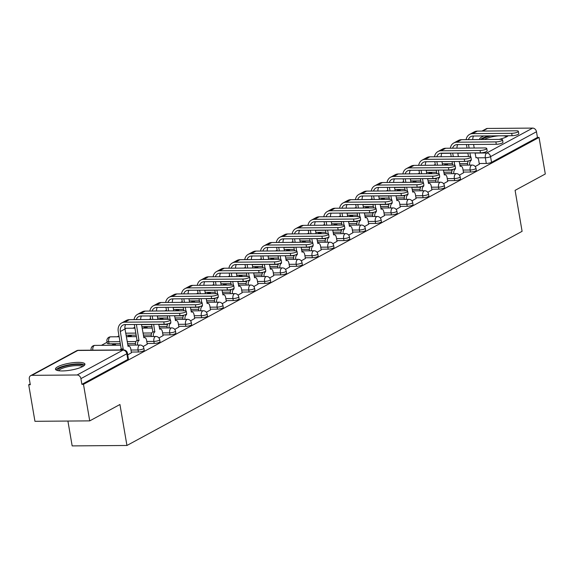<?xml version="1.0" encoding="UTF-8"?>
<svg xmlns="http://www.w3.org/2000/svg" width="574" height="574" viewBox="0 0 574 574"><rect width="100%" height="100%" fill="white"/><g stroke="black" fill="none" stroke-linecap="round" stroke-linejoin="round"><path stroke-width="0.86" d="M463.412 172.078L470.493 172.021A3.839 0.904 -9.7 0 0 475.717 170.894A3.839 0.904 -9.7 0 0 476.305 170.277L475.961 168.254A3.839 0.904 170.3 0 1 475.372 168.878A3.839 0.904 170.3 0 1 470.149 169.997L463.067 170.055M447.598 180.645L454.68 180.588A3.839 0.904 -9.7 0 0 459.903 179.468A3.839 0.904 -9.7 0 0 460.491 178.844L460.147 176.828A3.839 0.904 170.3 0 1 459.559 177.445A3.839 0.904 170.3 0 1 454.335 178.571L447.254 178.629M431.784 189.219L438.866 189.162A3.839 0.904 -9.7 0 0 444.089 188.035A3.839 0.904 -9.7 0 0 444.678 187.418L444.333 185.395A3.839 0.904 170.3 0 1 443.745 186.019A3.839 0.904 170.3 0 1 438.522 187.138L431.44 187.196M415.971 197.786L423.052 197.729A3.839 0.904 -9.7 0 0 428.276 196.609A3.839 0.904 -9.7 0 0 428.864 195.985L428.513 193.969A3.839 0.904 170.3 0 1 427.931 194.586A3.839 0.904 170.3 0 1 422.708 195.712L415.626 195.763M400.157 206.36L407.239 206.303A3.839 0.904 -9.7 0 0 412.462 205.176A3.839 0.904 -9.7 0 0 413.05 204.559L412.699 202.536A3.839 0.904 170.3 0 1 412.118 203.16A3.839 0.904 170.3 0 1 406.894 204.279L399.813 204.337M384.343 214.927L391.425 214.87A3.839 0.904 -9.7 0 0 396.648 213.75A3.839 0.904 -9.7 0 0 397.237 213.126L396.885 211.103A3.839 0.904 170.3 0 1 396.304 211.727A3.839 0.904 170.3 0 1 391.081 212.854L383.999 212.904M368.53 223.501L375.611 223.444A3.839 0.904 -9.7 0 0 380.835 222.317A3.839 0.904 -9.7 0 0 381.416 221.7L381.071 219.677A3.839 0.904 170.3 0 1 380.49 220.301A3.839 0.904 170.3 0 1 375.267 221.421L368.185 221.478M352.716 232.068L359.798 232.011A3.839 0.904 -9.7 0 0 365.021 230.892A3.839 0.904 -9.7 0 0 365.602 230.267L365.258 228.244A3.839 0.904 170.3 0 1 364.677 228.868A3.839 0.904 170.3 0 1 359.453 229.995L352.371 230.045M336.902 240.642L343.984 240.585A3.839 0.904 -9.7 0 0 349.207 239.458A3.839 0.904 -9.7 0 0 349.788 238.841L349.444 236.818A3.839 0.904 170.3 0 1 348.863 237.435A3.839 0.904 170.3 0 1 343.639 238.562L336.558 238.619M321.088 249.209L328.17 249.152A3.839 0.904 -9.7 0 0 333.394 248.033A3.839 0.904 -9.7 0 0 333.975 247.408L333.63 245.385A3.839 0.904 170.3 0 1 333.042 246.009A3.839 0.904 170.3 0 1 327.826 247.136L320.737 247.186M305.275 257.776L312.356 257.726A3.839 0.904 -9.7 0 0 317.58 256.6A3.839 0.904 -9.7 0 0 318.161 255.982L317.817 253.959A3.839 0.904 170.3 0 1 317.228 254.576A3.839 0.904 170.3 0 1 312.012 255.703L304.923 255.76M289.454 266.35L296.543 266.293A3.839 0.904 -9.7 0 0 301.759 265.174A3.839 0.904 -9.7 0 0 302.347 264.549L302.003 262.526A3.839 0.904 170.3 0 1 301.415 263.15A3.839 0.904 170.3 0 1 296.198 264.277L289.109 264.327M273.64 274.917L280.729 274.867A3.839 0.904 -9.7 0 0 285.945 273.741A3.839 0.904 -9.7 0 0 286.534 273.116L286.189 271.1A3.839 0.904 170.3 0 1 285.601 271.717A3.839 0.904 170.3 0 1 280.377 272.844L273.296 272.901M257.826 283.491L264.915 283.434A3.839 0.904 -9.7 0 0 270.132 282.315A3.839 0.904 -9.7 0 0 270.72 281.691L270.376 279.667A3.839 0.904 170.3 0 1 269.787 280.291A3.839 0.904 170.3 0 1 264.564 281.411L257.482 281.468M242.013 292.058L249.102 292.008A3.839 0.904 -9.7 0 0 254.318 290.882A3.839 0.904 -9.7 0 0 254.906 290.257L254.562 288.241A3.839 0.904 170.3 0 1 253.973 288.858A3.839 0.904 170.3 0 1 248.75 289.985L241.668 290.042M226.199 300.632L233.281 300.575A3.839 0.904 -9.7 0 0 238.504 299.449A3.839 0.904 -9.7 0 0 239.093 298.832L238.748 296.808A3.839 0.904 170.3 0 1 238.16 297.432A3.839 0.904 170.3 0 1 232.936 298.552L225.855 298.609M210.385 309.199L217.467 309.149A3.839 0.904 -9.7 0 0 222.69 308.023A3.839 0.904 -9.7 0 0 223.279 307.399L222.934 305.382A3.839 0.904 170.3 0 1 222.346 305.999A3.839 0.904 170.3 0 1 217.123 307.126L210.041 307.183M194.572 317.774L201.653 317.716A3.839 0.904 -9.7 0 0 206.877 316.59A3.839 0.904 -9.7 0 0 207.465 315.973L207.121 313.949A3.839 0.904 170.3 0 1 206.532 314.574A3.839 0.904 170.3 0 1 201.309 315.693L194.227 315.75M178.758 326.341L185.84 326.29A3.839 0.904 -9.7 0 0 191.063 325.164A3.839 0.904 -9.7 0 0 191.651 324.54L191.307 322.523A3.839 0.904 170.3 0 1 190.719 323.14A3.839 0.904 170.3 0 1 185.495 324.267L178.414 324.324M162.944 334.915L170.026 334.857A3.839 0.904 -9.7 0 0 175.249 333.731A3.839 0.904 -9.7 0 0 175.838 333.114L175.493 331.09A3.839 0.904 170.3 0 1 174.905 331.715A3.839 0.904 170.3 0 1 169.682 332.834L162.6 332.891M147.131 343.482L154.212 343.424A3.839 0.904 -9.7 0 0 159.436 342.305A3.839 0.904 -9.7 0 0 160.024 341.681L159.672 339.664A3.839 0.904 170.3 0 1 159.091 340.282A3.839 0.904 170.3 0 1 153.868 341.408L146.786 341.465M131.317 352.056L138.399 351.998A3.839 0.904 -9.7 0 0 143.622 350.872A3.839 0.904 -9.7 0 0 144.21 350.255L143.859 348.231A3.839 0.904 170.3 0 1 143.278 348.856A3.839 0.904 170.3 0 1 138.054 349.975L130.972 350.032M57.744 366.75A14.96 3.516 -9.7 0 0 55.456 369.168A14.96 3.516 -9.7 0 0 66.369 370.711A14.96 3.516 -9.7 0 0 82.663 366.549A14.96 3.516 -9.7 0 0 84.945 364.131A14.96 3.516 -9.7 0 0 74.032 362.589A14.96 3.516 -9.7 0 0 57.744 366.75M483.939 135.938A14.96 3.516 -9.7 0 0 481.887 136.885A14.96 3.516 -9.7 0 0 479.599 139.31A14.96 3.516 -9.7 0 0 479.677 139.532M499.158 139.382A14.96 3.516 -9.7 0 0 506.806 136.691A14.96 3.516 -9.7 0 0 508.241 135.744M435.271 164.415L433.75 165.233M419.451 172.982L417.937 173.807M403.637 181.549L402.123 182.374M387.823 190.123L386.309 190.941M372.009 198.69L370.495 199.515M356.196 207.264L354.682 208.082M340.382 215.831L338.868 216.656M324.568 224.405L323.054 225.223M308.755 232.972L307.241 233.797M292.941 241.546L291.427 242.364M277.127 250.113L275.613 250.938M261.313 258.687L259.8 259.505M245.5 267.254L243.979 268.08M229.686 275.829L228.165 276.646M213.872 284.395L212.351 285.221M198.059 292.97L196.538 293.788M182.245 301.537L180.724 302.362M166.431 310.111L164.91 310.929M150.61 318.678L149.097 319.503M134.797 327.252L133.032 328.206M118.983 335.819L117.218 336.773M107.08 342.269L101.404 345.347M30.164 383.956L28.7 384.752L30.3 384.738L29.324 379.041A3.839 3.064 -118.5 0 1 30.687 375.647A3.839 3.064 -118.5 0 1 31.893 375.339L77.088 374.987L123.008 350.097L77.813 350.456L31.893 375.339M67.911 421.051L72.159 445.905L126.94 445.474L119.937 404.505L89.731 420.878L83.481 384.322L539.051 137.43L545.3 173.987L515.093 190.36L522.096 231.329L126.94 445.474M89.731 420.878L34.949 421.309L28.7 384.752M481.981 131.073L486.257 128.748A3.839 3.064 61.5 0 1 487.455 128.447L532.658 128.095A3.839 3.064 61.5 0 1 536.482 131.747L537.451 137.437L491.531 162.327A3.839 0.904 170.3 0 1 486.307 163.447L479.225 163.504M467.523 163.597L459.595 163.662M452.427 163.719L442.339 163.798M537.451 137.437L539.051 137.43M81.888 384.329L127.808 359.446A3.839 0.904 -9.7 0 0 128.389 358.822L127.421 353.125A3.839 0.904 170.3 0 1 126.832 353.749L80.912 378.639L81.888 384.329L83.481 384.322M80.912 378.639A3.839 3.064 -118.5 0 0 77.088 374.987M127.722 354.883L131.439 352.759M143.12 346.538L147.253 344.185M114.025 345.247L115.525 344.436L113.128 344.45L113.265 345.254M158.933 337.971L163.066 335.618M129.839 336.68L131.338 335.862L128.942 335.883L129.078 336.68M174.747 329.397L178.88 327.044M145.653 328.106L147.152 327.295L144.756 327.316L144.892 328.113M190.561 320.83L194.694 318.477M161.717 319.402L162.966 318.721L160.569 318.742L160.684 319.409M206.375 312.256L210.507 309.903M177.531 310.828L178.779 310.154L176.383 310.175L176.498 310.835M222.188 303.689L226.321 301.336M193.345 302.261L194.593 301.58L192.197 301.601L192.312 302.268M238.002 295.115L242.135 292.762M209.158 293.687L210.407 293.013L208.01 293.034L208.125 293.701M253.823 286.548L257.948 284.195M224.972 285.12L226.221 284.446L223.824 284.46L223.939 285.127M269.637 277.974L273.762 275.62M240.786 276.546L242.034 275.872L239.638 275.893L239.753 276.56M285.45 269.407L289.576 267.053M256.6 267.979L257.848 267.305L255.452 267.319L255.566 267.986M301.264 260.833L305.39 258.479M272.413 259.405L273.662 258.731L271.265 258.752L271.38 259.419M317.078 252.266L321.203 249.912M288.227 250.838L289.475 250.164L287.079 250.178L287.194 250.845M332.891 243.692L337.017 241.338M304.041 242.271L305.289 241.589L302.893 241.611L303.007 242.278M348.705 235.125L352.831 232.771M319.854 233.697L321.103 233.022L318.714 233.037L318.821 233.704M364.519 226.551L368.651 224.204M335.668 225.13L336.916 224.448L334.527 224.47L334.635 225.137M380.332 217.984L384.465 215.63M351.482 216.556L352.737 215.881L350.341 215.896L350.456 216.563M396.146 209.417L400.279 207.063M367.295 207.989L368.551 207.307L366.155 207.329L366.269 207.996M411.96 200.843L416.093 198.489M383.109 199.415L384.365 198.74L381.968 198.755L382.083 199.422M427.774 192.276L431.906 189.922M398.93 190.848L400.178 190.166L397.782 190.188L397.897 190.855M443.587 183.702L447.72 181.348M414.744 182.274L415.992 181.599L413.596 181.614L413.711 182.281M459.401 175.135L463.534 172.781M430.557 173.707L431.806 173.025L429.409 173.047L429.524 173.714M451.709 172.164L443.781 172.229M436.613 172.286L426.525 172.365M435.896 180.738L427.967 180.803M420.799 180.853L410.711 180.932M420.075 189.305L412.154 189.37M404.986 189.427L394.898 189.506M404.261 197.879L396.333 197.944M389.172 197.994L379.077 198.073M388.447 206.446L380.519 206.511M373.358 206.568L363.263 206.647M372.634 215.02L364.705 215.085M357.545 215.135L347.449 215.214M356.82 223.587L348.892 223.652M341.731 223.709L331.636 223.788M341.006 232.161L333.078 232.219M325.917 232.276L315.822 232.355M325.193 240.728L317.264 240.793M310.103 240.85L300.008 240.929M309.379 249.303L301.45 249.36M294.29 249.417L284.195 249.496M293.565 257.87L285.637 257.934M278.476 257.991L268.381 258.07M277.751 266.444L269.823 266.501M262.655 266.558L252.567 266.637M261.938 275.011L254.009 275.075M246.842 275.133L236.753 275.211M246.124 283.585L238.196 283.642M231.028 283.7L220.94 283.778M230.31 292.152L222.382 292.216M215.214 292.274L205.126 292.353M214.497 300.726L206.568 300.783M199.4 300.841L189.312 300.919M198.683 309.293L190.755 309.357M183.587 309.415L173.499 309.494M182.869 317.867L174.941 317.924M167.773 317.982L157.685 318.061M167.056 326.434L159.127 326.498M151.959 326.556L141.871 326.635M151.235 335.008L143.313 335.065M136.146 335.123L126.058 335.202M135.421 343.575L127.493 343.639M120.332 343.697L109.017 343.783L108.665 341.76A3.839 0.904 170.3 0 1 106.915 341.308L107.259 343.331A3.839 0.904 -9.7 0 0 109.017 343.783M475.215 166.56L479.347 164.207M446.371 165.133L447.62 164.458L445.223 164.473L445.338 165.14M445.223 164.473L443.975 165.154M429.409 173.047L428.161 173.721M413.596 181.614L412.347 182.295M397.782 190.188L396.534 190.862M381.968 198.755L380.72 199.436M366.155 207.329L364.906 208.003M350.341 215.896L349.085 216.577M334.527 224.47L333.272 225.144M318.714 233.037L317.458 233.718M302.893 241.611L301.644 242.285M287.079 250.178L285.83 250.86M271.265 258.752L270.017 259.426M255.452 267.319L254.203 268.001M239.638 275.893L238.389 276.568M223.824 284.46L222.576 285.142M208.01 293.034L206.762 293.709M192.197 301.601L190.948 302.276M176.383 310.175L175.135 310.85M160.569 318.742L159.321 319.417M144.756 327.316L143.256 328.127M128.942 335.883L127.442 336.694M113.128 344.45L111.629 345.268M163.784 321.878A4.413 1.04 -9.7 0 0 168.282 321.175A4.413 1.04 -9.7 0 0 170.464 319.869A4.413 1.04 -9.7 0 0 168.447 319.345L129.394 319.653A9.686 7.735 61.5 0 0 126.366 320.421L121.702 322.947A9.686 7.735 61.5 0 1 124.73 322.179L163.784 321.878L164.193 324.267L125.139 324.568A7.189 5.747 -118.5 0 0 122.893 325.135A7.189 5.747 -118.5 0 0 120.325 331.507L123.159 349.042A3.839 2.124 89.6 0 0 122.305 349.946M170.464 319.869L170.865 322.258A4.413 1.04 170.3 0 1 168.691 323.564A4.413 1.04 170.3 0 1 164.193 324.267M123.31 348.956L121.236 348.978L118.251 331.521A9.686 7.735 61.5 0 1 121.702 322.947M120.224 349.968A3.839 2.124 -90.4 0 1 121.085 349.057L121.236 348.978M131.453 352.859L130.779 348.927A3.839 2.124 89.6 0 0 128.727 346.187A3.839 2.124 89.6 0 0 128.124 346.352L124.989 328.981A7.189 5.747 -118.5 0 1 125.62 324.568M179.597 313.304A4.413 1.04 -9.7 0 0 184.096 312.6A4.413 1.04 -9.7 0 0 186.277 311.302A4.413 1.04 -9.7 0 0 184.261 310.778L145.208 311.086A9.686 7.735 61.5 0 0 142.18 311.847L137.516 314.373A9.686 7.735 61.5 0 1 140.544 313.612L179.597 313.304L180.006 315.693L140.953 316.001A7.189 5.747 -118.5 0 0 138.707 316.568A7.189 5.747 -118.5 0 0 136.318 319.603M186.277 311.302L186.679 313.684A4.413 1.04 170.3 0 1 184.505 314.99A4.413 1.04 170.3 0 1 180.006 315.693M136.404 324.482L138.973 340.468A3.839 2.124 89.6 0 0 137.545 345.06M139.123 340.389L137.05 340.404L134.33 324.497M135.471 345.082A3.839 2.124 -90.4 0 1 136.899 340.49L137.05 340.404M147.267 344.292L146.592 340.353A3.839 2.124 89.6 0 0 144.54 337.62A3.839 2.124 89.6 0 0 143.938 337.777L141.491 324.439M141.434 315.994A7.189 5.747 -118.5 0 0 140.709 319.567M134.036 319.618A9.686 7.735 61.5 0 1 137.516 314.373M195.411 304.737A4.413 1.04 -9.7 0 0 199.91 304.033A4.413 1.04 -9.7 0 0 202.091 302.728A4.413 1.04 -9.7 0 0 200.075 302.211L161.021 302.512A9.686 7.735 61.5 0 0 157.994 303.28L153.33 305.806A9.686 7.735 61.5 0 1 156.358 305.038L195.411 304.737L195.82 307.126L156.767 307.427A7.189 5.747 -118.5 0 0 154.521 307.994A7.189 5.747 -118.5 0 0 152.132 311.029M202.091 302.728L202.5 305.117A4.413 1.04 170.3 0 1 200.319 306.423A4.413 1.04 170.3 0 1 195.82 307.126M153.66 324.346L154.786 331.901A3.839 2.124 89.6 0 0 153.358 336.493M154.937 331.822L152.863 331.837L151.586 324.36M151.285 336.507A3.839 2.124 -90.4 0 1 152.713 331.916L152.863 331.837M150.754 319.488L150.144 315.93M163.081 335.718L162.406 331.786A3.839 2.124 89.6 0 0 160.354 329.046A3.839 2.124 89.6 0 0 159.751 329.211L158.747 324.303M157.305 315.872L157.915 319.431M152.218 315.908L152.828 319.474M157.247 307.427A7.189 5.747 -118.5 0 0 156.523 310.993M149.85 311.051A9.686 7.735 61.5 0 1 153.33 305.806M57.809 370.582A12.944 3.042 170.3 0 1 66.562 365.81A12.944 3.042 170.3 0 1 81.766 364.863A12.944 3.042 170.3 0 1 83.201 366.241M82.312 366.736A11.982 2.82 -9.7 0 0 81.092 366.025A11.982 2.82 -9.7 0 0 68.17 366.635A11.982 2.82 -9.7 0 0 58.813 370.754M84.694 364.985A14.859 3.494 -9.7 0 0 83.445 364.382A14.859 3.494 -9.7 0 0 68.098 364.999A14.859 3.494 -9.7 0 0 55.979 369.893M482.203 139.518A12.944 3.042 170.3 0 1 490.978 135.88M506.447 136.877A11.982 2.82 -9.7 0 0 505.235 136.16A11.982 2.82 -9.7 0 0 502.853 135.787M499.1 135.816A11.982 2.82 -9.7 0 0 484.348 139.496M488.955 135.895A14.859 3.494 -9.7 0 0 480.531 139.525M507.215 135.751A12.944 3.042 170.3 0 1 507.344 136.375M211.225 296.162A4.413 1.04 -9.7 0 0 215.731 295.459A4.413 1.04 -9.7 0 0 217.905 294.161A4.413 1.04 -9.7 0 0 215.889 293.637L176.835 293.945A9.686 7.735 61.5 0 0 173.807 294.706L169.143 297.232A9.686 7.735 61.5 0 1 172.171 296.471L211.225 296.162L211.634 298.552L172.58 298.86A7.189 5.747 -118.5 0 0 170.335 299.427A7.189 5.747 -118.5 0 0 167.945 302.462M217.905 294.161L218.314 296.543A4.413 1.04 170.3 0 1 216.133 297.849A4.413 1.04 170.3 0 1 211.634 298.552M170.65 322.66L170.6 323.334A3.839 2.124 89.6 0 0 169.172 327.919M170.751 323.248L169.574 323.255M167.099 327.941A3.839 2.124 -90.4 0 1 168.031 323.743M168.01 319.352L167.4 315.793M166.568 310.914L165.958 307.355M178.894 327.151L178.227 323.212A3.839 2.124 89.6 0 0 176.168 320.479A3.839 2.124 89.6 0 0 175.565 320.636L174.561 315.736M173.126 307.298L173.728 310.864M168.031 307.341L168.641 310.9M169.474 315.779L170.119 319.56M173.061 298.853A7.189 5.747 -118.5 0 0 172.336 302.426M165.664 302.476A9.686 7.735 61.5 0 1 169.143 297.232M227.039 287.596A4.413 1.04 -9.7 0 0 231.544 286.892A4.413 1.04 -9.7 0 0 233.718 285.587A4.413 1.04 -9.7 0 0 231.702 285.07L192.649 285.371A9.686 7.735 61.5 0 0 189.621 286.139L184.957 288.665A9.686 7.735 61.5 0 1 187.985 287.897L227.039 287.596L227.448 289.985L188.394 290.286A7.189 5.747 -118.5 0 0 186.148 290.853A7.189 5.747 -118.5 0 0 183.759 293.888M233.718 285.587L234.127 287.976A4.413 1.04 170.3 0 1 231.946 289.282A4.413 1.04 170.3 0 1 227.448 289.985M186.464 314.093L186.414 314.76A3.839 2.124 89.6 0 0 184.986 319.352M186.564 314.681L185.388 314.688M182.912 319.366A3.839 2.124 -90.4 0 1 183.852 315.169M183.823 310.778L183.214 307.219M182.381 302.347L181.771 298.789M194.708 318.577L194.041 314.645A3.839 2.124 89.6 0 0 191.981 311.904A3.839 2.124 89.6 0 0 191.379 312.069L190.381 307.169M188.939 298.731L189.542 302.29M183.845 298.767L184.455 302.333M185.287 307.205L185.933 310.986M188.875 290.286A7.189 5.747 -118.5 0 0 188.15 293.852M181.477 293.91A9.686 7.735 61.5 0 1 184.957 288.665M242.852 279.021A4.413 1.04 -9.7 0 0 247.358 278.318A4.413 1.04 -9.7 0 0 249.532 277.02A4.413 1.04 -9.7 0 0 247.516 276.496L208.462 276.804A9.686 7.735 61.5 0 0 205.435 277.565L200.771 280.09A9.686 7.735 61.5 0 1 203.799 279.33L242.852 279.021L243.261 281.411L204.208 281.719A7.189 5.747 -118.5 0 0 201.962 282.286A7.189 5.747 -118.5 0 0 199.573 285.321M249.532 277.02L249.941 279.402A4.413 1.04 170.3 0 1 247.767 280.708A4.413 1.04 170.3 0 1 243.261 281.411M202.285 305.526L202.227 306.193A3.839 2.124 89.6 0 0 200.8 310.778M202.378 306.107L201.201 306.114M198.726 310.799A3.839 2.124 -90.4 0 1 199.666 306.602M199.637 302.211L199.027 298.652M198.195 293.773L197.585 290.214M210.522 310.01L209.854 306.071A3.839 2.124 89.6 0 0 207.795 303.337A3.839 2.124 89.6 0 0 207.2 303.495L206.195 298.595M204.753 290.157L205.356 293.723M199.659 290.2L200.269 293.759M201.101 298.638L201.754 302.419M204.688 281.712A7.189 5.747 -118.5 0 0 203.964 285.285M197.291 285.335A9.686 7.735 61.5 0 1 200.771 280.09M258.666 270.454A4.413 1.04 -9.7 0 0 263.172 269.751A4.413 1.04 -9.7 0 0 265.346 268.445A4.413 1.04 -9.7 0 0 263.33 267.929L224.276 268.23A9.686 7.735 61.5 0 0 221.248 268.998L216.585 271.524A9.686 7.735 61.5 0 1 219.612 270.763L258.666 270.454L259.075 272.844L220.021 273.145A7.189 5.747 -118.5 0 0 217.776 273.712A7.189 5.747 -118.5 0 0 215.386 276.747M265.346 268.445L265.755 270.835A4.413 1.04 170.3 0 1 263.581 272.141A4.413 1.04 170.3 0 1 259.075 272.844M218.098 296.952L218.041 297.619A3.839 2.124 89.6 0 0 216.613 302.211M218.192 297.54L217.015 297.547M214.54 302.225A3.839 2.124 -90.4 0 1 215.48 298.028M215.451 293.644L214.841 290.078M214.009 285.206L213.399 281.647M226.335 301.436L225.668 297.504A3.839 2.124 89.6 0 0 223.609 294.763A3.839 2.124 89.6 0 0 223.013 294.928L222.009 290.028M220.567 281.59L221.169 285.149M215.48 281.633L216.082 285.192M216.915 290.064L217.568 293.845M220.502 273.145A7.189 5.747 -118.5 0 0 219.777 276.711M213.105 276.768A9.686 7.735 61.5 0 1 216.585 271.524M274.48 261.88A4.413 1.04 -9.7 0 0 278.986 261.177A4.413 1.04 -9.7 0 0 281.16 259.878A4.413 1.04 -9.7 0 0 279.143 259.355L240.09 259.663A9.686 7.735 61.5 0 0 237.062 260.424L232.398 262.949A9.686 7.735 61.5 0 1 235.426 262.189L274.48 261.88L274.889 264.27L235.835 264.578A7.189 5.747 -118.5 0 0 233.589 265.145A7.189 5.747 -118.5 0 0 231.2 268.18M281.16 259.878L281.569 262.268A4.413 1.04 170.3 0 1 279.394 263.566A4.413 1.04 170.3 0 1 274.889 264.27M233.912 288.385L233.855 289.052A3.839 2.124 89.6 0 0 232.427 293.644M234.013 288.966L232.829 288.973M230.353 293.658A3.839 2.124 -90.4 0 1 231.293 289.461M231.265 285.07L230.655 281.511M229.822 276.632L229.213 273.073M242.156 292.869L241.482 288.93A3.839 2.124 89.6 0 0 239.423 286.196A3.839 2.124 89.6 0 0 238.827 286.354L237.823 281.454M236.38 273.023L236.99 276.582M231.293 273.059L231.896 276.618M232.735 281.497L233.381 285.278M236.316 264.571A7.189 5.747 -118.5 0 0 235.591 268.144M228.918 268.194A9.686 7.735 61.5 0 1 232.398 262.949M290.293 253.313A4.413 1.04 -9.7 0 0 294.799 252.61A4.413 1.04 -9.7 0 0 296.973 251.304A4.413 1.04 -9.7 0 0 294.957 250.788L255.904 251.089A9.686 7.735 61.5 0 0 252.876 251.857L248.212 254.382A9.686 7.735 61.5 0 1 251.247 253.622L290.293 253.313L290.702 255.703L251.649 256.004A7.189 5.747 -118.5 0 0 249.403 256.571A7.189 5.747 -118.5 0 0 247.014 259.606M296.973 251.304L297.382 253.694A4.413 1.04 170.3 0 1 295.208 254.999A4.413 1.04 170.3 0 1 290.702 255.703M249.726 279.811L249.668 280.478A3.839 2.124 89.6 0 0 248.241 285.07M249.826 280.399L248.642 280.406M246.167 285.084A3.839 2.124 -90.4 0 1 247.107 280.887M247.078 276.503L246.468 272.937M245.636 268.065L245.026 264.506M257.97 284.295L257.296 280.363A3.839 2.124 89.6 0 0 255.236 277.629A3.839 2.124 89.6 0 0 254.641 277.787L253.636 272.887M252.194 264.449L252.804 268.008M247.107 264.492L247.71 268.051M248.549 272.923L249.195 276.704M252.137 256.004A7.189 5.747 -118.5 0 0 251.405 259.57M244.732 259.627A9.686 7.735 61.5 0 1 248.212 254.382M306.107 244.739A4.413 1.04 -9.7 0 0 310.613 244.036A4.413 1.04 -9.7 0 0 312.787 242.737A4.413 1.04 -9.7 0 0 310.771 242.214L271.724 242.522A9.686 7.735 61.5 0 0 268.689 243.283L264.033 245.816A9.686 7.735 61.5 0 1 267.061 245.048L306.107 244.739L306.516 247.129L267.47 247.437A7.189 5.747 -118.5 0 0 265.217 248.004A7.189 5.747 -118.5 0 0 262.835 251.039M312.787 242.737L313.196 245.127A4.413 1.04 170.3 0 1 311.022 246.425A4.413 1.04 170.3 0 1 306.516 247.129M265.54 271.244L265.482 271.911A3.839 2.124 89.6 0 0 264.054 276.503M265.64 271.825L264.456 271.832M261.981 276.517A3.839 2.124 -90.4 0 1 262.921 272.32M262.892 267.929L262.282 264.37M261.45 259.491L260.84 255.932M273.784 275.728L273.109 271.789A3.839 2.124 89.6 0 0 271.05 269.055A3.839 2.124 89.6 0 0 270.454 269.213L269.45 264.313M268.008 255.882L268.618 259.441M262.921 255.918L263.531 259.477M264.363 264.356L265.009 268.137M267.95 247.43A7.189 5.747 -118.5 0 0 267.219 251.003M260.546 251.053A9.686 7.735 61.5 0 1 264.033 245.816M321.921 236.172A4.413 1.04 -9.7 0 0 326.427 235.469A4.413 1.04 -9.7 0 0 328.601 234.163A4.413 1.04 -9.7 0 0 326.584 233.647L287.538 233.948A9.686 7.735 61.5 0 0 284.51 234.716L279.847 237.241A9.686 7.735 61.5 0 1 282.874 236.481L321.921 236.172L322.33 238.562L283.283 238.863A7.189 5.747 -118.5 0 0 281.03 239.437A7.189 5.747 -118.5 0 0 278.648 242.465M328.601 234.163L329.01 236.553A4.413 1.04 170.3 0 1 326.836 237.858A4.413 1.04 170.3 0 1 322.33 238.562M281.353 262.67L281.303 263.337A3.839 2.124 89.6 0 0 279.875 267.929M281.454 263.258L280.27 263.265M277.794 267.943A3.839 2.124 -90.4 0 1 278.734 263.746M278.706 259.362L278.096 255.803M277.264 250.924L276.654 247.365M289.597 267.161L288.923 263.222A3.839 2.124 89.6 0 0 286.864 260.488A3.839 2.124 89.6 0 0 286.268 260.646L285.264 255.746M283.821 247.308L284.431 250.867M278.734 247.351L279.344 250.91M280.177 255.782L280.822 259.563M283.764 238.863A7.189 5.747 -118.5 0 0 283.032 242.436M276.359 242.486A9.686 7.735 61.5 0 1 279.847 237.241M337.734 227.598A4.413 1.04 -9.7 0 0 342.24 226.902A4.413 1.04 -9.7 0 0 344.414 225.596A4.413 1.04 -9.7 0 0 342.398 225.073L303.352 225.381A9.686 7.735 61.5 0 0 300.324 226.142L295.66 228.674A9.686 7.735 61.5 0 1 298.688 227.907L337.734 227.598L338.143 229.987L299.097 230.296A7.189 5.747 -118.5 0 0 296.844 230.863A7.189 5.747 -118.5 0 0 294.462 233.898M344.414 225.596L344.823 227.986A4.413 1.04 170.3 0 1 342.649 229.284A4.413 1.04 170.3 0 1 338.143 229.987M297.167 254.103L297.117 254.77A3.839 2.124 89.6 0 0 295.689 259.362M297.267 254.684L296.084 254.698M293.608 259.376A3.839 2.124 -90.4 0 1 294.548 255.179M294.519 250.788L293.91 247.229M293.077 242.357L292.467 238.791M305.411 258.587L304.737 254.648A3.839 2.124 89.6 0 0 302.677 251.914A3.839 2.124 89.6 0 0 302.082 252.079L301.077 247.172M299.635 238.741L300.245 242.3M294.548 238.777L295.158 242.336M295.99 247.215L296.636 250.996M299.578 230.289A7.189 5.747 -118.5 0 0 298.846 233.862M292.173 233.912A9.686 7.735 61.5 0 1 295.66 228.674M353.548 219.031A4.413 1.04 -9.7 0 0 358.054 218.328A4.413 1.04 -9.7 0 0 360.228 217.022A4.413 1.04 -9.7 0 0 358.212 216.506L319.166 216.807A9.686 7.735 61.5 0 0 316.138 217.575L311.474 220.1A9.686 7.735 61.5 0 1 314.502 219.34L353.548 219.031L353.957 221.421L314.911 221.729A7.189 5.747 -118.5 0 0 312.658 222.296A7.189 5.747 -118.5 0 0 310.276 225.324M360.228 217.022L360.637 219.412A4.413 1.04 170.3 0 1 358.463 220.717A4.413 1.04 170.3 0 1 353.957 221.421M312.981 245.529L312.93 246.196A3.839 2.124 89.6 0 0 311.503 250.788M313.081 246.117L311.897 246.124M309.422 250.802A3.839 2.124 -90.4 0 1 310.362 246.612M310.333 242.221L309.723 238.662M308.891 233.783L308.288 230.224M321.225 250.02L320.55 246.081A3.839 2.124 89.6 0 0 318.491 243.347A3.839 2.124 89.6 0 0 317.896 243.505L316.891 238.605M315.449 230.167L316.059 233.726M310.362 230.21L310.972 233.769M311.804 238.641L312.45 242.422M315.391 221.722A7.189 5.747 -118.5 0 0 314.66 225.295M307.987 225.345A9.686 7.735 61.5 0 1 311.474 220.1M369.362 210.457A4.413 1.04 -9.7 0 0 373.868 209.761A4.413 1.04 -9.7 0 0 376.042 208.455A4.413 1.04 -9.7 0 0 374.026 207.932L334.979 208.24A9.686 7.735 61.5 0 0 331.951 209.001L327.288 211.533A9.686 7.735 61.5 0 1 330.315 210.766L369.362 210.457L369.771 212.846L330.724 213.155A7.189 5.747 -118.5 0 0 328.472 213.722A7.189 5.747 -118.5 0 0 326.089 216.757M376.042 208.455L376.451 210.845A4.413 1.04 170.3 0 1 374.277 212.143A4.413 1.04 170.3 0 1 369.771 212.846M328.794 236.962L328.744 237.629A3.839 2.124 89.6 0 0 327.316 242.221M328.895 237.543L327.711 237.557M325.236 242.235A3.839 2.124 -90.4 0 1 326.176 238.038M326.147 233.647L325.544 230.088M324.705 225.216L324.102 221.65M337.038 241.446L336.364 237.514A3.839 2.124 89.6 0 0 334.305 234.773A3.839 2.124 89.6 0 0 333.709 234.938L332.705 230.031M331.263 221.6L331.872 225.159M326.176 221.636L326.785 225.195M327.618 230.074L328.263 233.855M331.205 213.155A7.189 5.747 -118.5 0 0 330.473 216.721M323.801 216.771A9.686 7.735 61.5 0 1 327.288 211.533M385.176 201.89A4.413 1.04 -9.7 0 0 389.681 201.187A4.413 1.04 -9.7 0 0 391.855 199.881A4.413 1.04 -9.7 0 0 389.839 199.365L350.793 199.666A9.686 7.735 61.5 0 0 347.765 200.434L343.101 202.959A9.686 7.735 61.5 0 1 346.129 202.199L385.176 201.89L385.584 204.279L346.538 204.588A7.189 5.747 -118.5 0 0 344.285 205.155A7.189 5.747 -118.5 0 0 341.903 208.183M391.855 199.881L392.264 202.27A4.413 1.04 170.3 0 1 390.09 203.576A4.413 1.04 170.3 0 1 385.584 204.279M344.608 228.387L344.558 229.055A3.839 2.124 89.6 0 0 343.13 233.647M344.709 228.976L343.525 228.983M341.049 233.661A3.839 2.124 -90.4 0 1 341.989 229.471M341.961 225.08L341.358 221.521M340.518 216.642L339.916 213.083M352.852 232.879L352.178 228.94A3.839 2.124 89.6 0 0 350.118 226.206A3.839 2.124 89.6 0 0 349.523 226.364L348.518 221.464M347.076 213.026L347.686 216.585M341.989 213.069L342.599 216.628M343.431 221.499L344.077 225.281M347.019 204.581A7.189 5.747 -118.5 0 0 346.287 208.154M339.614 208.204A9.686 7.735 61.5 0 1 343.101 202.959M400.996 193.323A4.413 1.04 -9.7 0 0 405.495 192.62A4.413 1.04 -9.7 0 0 407.669 191.314A4.413 1.04 -9.7 0 0 405.653 190.79L366.607 191.099A9.686 7.735 61.5 0 0 363.579 191.859L358.915 194.392A9.686 7.735 61.5 0 1 361.943 193.625L400.996 193.323L401.398 195.705L362.352 196.014A7.189 5.747 -118.5 0 0 360.099 196.581A7.189 5.747 -118.5 0 0 357.717 199.616M407.669 191.314L408.078 193.703A4.413 1.04 170.3 0 1 405.904 195.002A4.413 1.04 170.3 0 1 401.398 195.705M360.422 219.82L360.372 220.488A3.839 2.124 89.6 0 0 358.944 225.08M360.522 220.402L359.346 220.416M356.863 225.094A3.839 2.124 -90.4 0 1 357.803 220.897M357.774 216.506L357.172 212.947M356.332 208.075L355.729 204.516M368.666 224.305L367.991 220.373A3.839 2.124 89.6 0 0 365.932 217.632A3.839 2.124 89.6 0 0 365.337 217.797L364.332 212.889M362.89 204.459L363.5 208.018M357.803 204.495L358.413 208.053M359.245 212.932L359.891 216.714M362.833 196.014A7.189 5.747 -118.5 0 0 362.101 199.58M355.428 199.63A9.686 7.735 61.5 0 1 358.915 194.392M416.81 184.749A4.413 1.04 -9.7 0 0 421.309 184.046A4.413 1.04 -9.7 0 0 423.483 182.74A4.413 1.04 -9.7 0 0 421.467 182.223L382.42 182.532A9.686 7.735 61.5 0 0 379.392 183.293L374.729 185.818A9.686 7.735 61.5 0 1 377.757 185.058L416.81 184.749L417.212 187.138L378.166 187.447A7.189 5.747 -118.5 0 0 375.92 188.014A7.189 5.747 -118.5 0 0 373.531 191.042M423.483 182.74L423.892 185.129A4.413 1.04 170.3 0 1 421.718 186.435A4.413 1.04 170.3 0 1 417.212 187.138M376.235 211.246L376.185 211.914A3.839 2.124 89.6 0 0 374.757 216.506M376.336 211.835L375.159 211.842M372.684 216.527A3.839 2.124 -90.4 0 1 373.617 212.33M373.588 207.939L372.985 204.38M372.153 199.501L371.543 195.942M384.48 215.738L383.805 211.799A3.839 2.124 89.6 0 0 381.753 209.065A3.839 2.124 89.6 0 0 381.15 209.223L380.146 204.322M378.704 195.885L379.314 199.443M373.617 195.928L374.226 199.487M375.059 204.358L375.705 208.14M378.646 187.44A7.189 5.747 -118.5 0 0 377.914 191.013M371.242 191.063A9.686 7.735 61.5 0 1 374.729 185.818M432.624 176.182A4.413 1.04 -9.7 0 0 437.123 175.479A4.413 1.04 -9.7 0 0 439.304 174.173A4.413 1.04 -9.7 0 0 437.288 173.649L398.234 173.958A9.686 7.735 61.5 0 0 395.206 174.726L390.542 177.251A9.686 7.735 61.5 0 1 393.57 176.483L432.624 176.182L433.033 178.564L393.979 178.873A7.189 5.747 -118.5 0 0 391.733 179.44A7.189 5.747 -118.5 0 0 389.344 182.475M439.304 174.173L439.706 176.562A4.413 1.04 170.3 0 1 437.531 177.868A4.413 1.04 170.3 0 1 433.033 178.564M392.049 202.679L391.999 203.347A3.839 2.124 89.6 0 0 390.571 207.939M392.15 203.261L390.973 203.275M388.498 207.953A3.839 2.124 -90.4 0 1 389.43 203.756M389.409 199.365L388.799 195.806M387.967 190.934L387.357 187.375M400.293 207.164L399.619 203.232A3.839 2.124 89.6 0 0 397.567 200.491A3.839 2.124 89.6 0 0 396.964 200.656L395.96 195.748M394.517 187.318L395.127 190.877M389.43 187.354L390.04 190.912M390.872 195.791L391.518 199.573M394.46 178.873A7.189 5.747 -118.5 0 0 393.728 182.439M387.063 182.489A9.686 7.735 61.5 0 1 390.542 177.251M448.438 167.608A4.413 1.04 -9.7 0 0 452.936 166.905A4.413 1.04 -9.7 0 0 455.117 165.599A4.413 1.04 -9.7 0 0 453.101 165.082L414.048 165.391A9.686 7.735 61.5 0 0 411.02 166.151L406.356 168.677A9.686 7.735 61.5 0 1 409.384 167.917L448.438 167.608L448.846 169.997L409.793 170.306A7.189 5.747 -118.5 0 0 407.547 170.873A7.189 5.747 -118.5 0 0 405.158 173.9M455.117 165.599L455.519 167.988A4.413 1.04 170.3 0 1 453.345 169.294A4.413 1.04 170.3 0 1 448.846 169.997M407.863 194.105L407.813 194.773A3.839 2.124 89.6 0 0 406.385 199.365M407.963 194.694L406.787 194.701M404.311 199.386A3.839 2.124 -90.4 0 1 405.244 195.189M405.222 190.798L404.613 187.239M403.78 182.36L403.17 178.801M416.107 198.597L415.433 194.658A3.839 2.124 89.6 0 0 413.38 191.924A3.839 2.124 89.6 0 0 412.778 192.082L411.773 187.181M410.331 178.744L410.941 182.302M405.244 178.787L405.854 182.345M406.686 187.217L407.332 190.999M410.274 170.299A7.189 5.747 -118.5 0 0 409.549 173.872M402.876 173.922A9.686 7.735 61.5 0 1 406.356 168.677M464.251 159.041A4.413 1.04 -9.7 0 0 468.75 158.338A4.413 1.04 -9.7 0 0 470.931 157.032A4.413 1.04 -9.7 0 0 468.915 156.508L429.861 156.817A9.686 7.735 61.5 0 0 426.834 157.585L422.17 160.11A9.686 7.735 61.5 0 1 425.198 159.342L464.251 159.041L464.66 161.43L425.607 161.732A7.189 5.747 -118.5 0 0 423.361 162.298A7.189 5.747 -118.5 0 0 420.972 165.334M470.931 157.032L471.34 159.421A4.413 1.04 170.3 0 1 469.159 160.727A4.413 1.04 170.3 0 1 464.66 161.43M423.677 185.538L423.626 186.206A3.839 2.124 89.6 0 0 422.199 190.798M423.777 186.119L422.6 186.134M420.125 190.812A3.839 2.124 -90.4 0 1 421.058 186.615M421.036 182.223L420.426 178.665M419.594 173.793L418.984 170.234M431.921 190.023L431.246 186.091A3.839 2.124 89.6 0 0 429.194 183.35A3.839 2.124 89.6 0 0 428.591 183.515L427.587 178.607M426.145 170.177L426.755 173.735M421.058 170.213L421.668 173.771M422.5 178.65L423.146 182.432M426.087 161.732A7.189 5.747 -118.5 0 0 425.363 165.298M418.69 165.355A9.686 7.735 61.5 0 1 422.17 160.11M480.065 150.467A4.413 1.04 -9.7 0 0 484.571 149.764A4.413 1.04 -9.7 0 0 486.745 148.458A4.413 1.04 -9.7 0 0 484.729 147.941L445.675 148.25A9.686 7.735 61.5 0 0 442.647 149.01L437.984 151.536A9.686 7.735 61.5 0 1 441.011 150.775L480.065 150.467L480.474 152.856L441.42 153.165A7.189 5.747 -118.5 0 0 439.175 153.732A7.189 5.747 -118.5 0 0 436.785 156.767M486.745 148.458L487.154 150.847A4.413 1.04 170.3 0 1 484.973 152.153A4.413 1.04 170.3 0 1 480.474 152.856M439.49 176.964L439.44 177.631A3.839 2.124 89.6 0 0 438.012 182.223M439.591 177.553L438.414 177.56M435.939 182.245A3.839 2.124 -90.4 0 1 436.871 178.048M436.85 173.657L436.24 170.098M435.408 165.219L434.798 161.66M447.734 181.456L447.067 177.517A3.839 2.124 89.6 0 0 445.008 174.783A3.839 2.124 89.6 0 0 444.405 174.941L443.401 170.04M441.966 161.603L442.568 165.161M436.871 161.646L437.481 165.204M438.314 170.076L438.959 173.857M441.901 153.158A7.189 5.747 -118.5 0 0 441.176 156.731M434.504 156.781A9.686 7.735 61.5 0 1 437.984 151.536M495.879 141.9A4.413 1.04 -9.7 0 0 500.385 141.197A4.413 1.04 -9.7 0 0 502.559 139.891A4.413 1.04 -9.7 0 0 500.542 139.367L461.489 139.676A9.686 7.735 61.5 0 0 458.461 140.443L453.797 142.969A9.686 7.735 61.5 0 1 456.825 142.201L495.879 141.9L496.288 144.289L457.234 144.591A7.189 5.747 -118.5 0 0 454.988 145.157A7.189 5.747 -118.5 0 0 452.599 148.192M502.559 139.891L502.968 142.28A4.413 1.04 170.3 0 1 500.786 143.586A4.413 1.04 170.3 0 1 496.288 144.289M455.304 168.397L455.254 169.065A3.839 2.124 89.6 0 0 453.826 173.657M455.404 168.978L454.228 168.993M451.752 173.671A3.839 2.124 -90.4 0 1 452.692 169.474M452.664 165.082L452.054 161.524M451.221 156.652L450.612 153.093M463.548 172.882L462.881 168.95A3.839 2.124 89.6 0 0 460.822 166.209A3.839 2.124 89.6 0 0 460.219 166.374L459.222 161.466M457.779 153.036L458.382 156.594M452.685 153.071L453.295 156.63M454.127 161.509L454.773 165.29M457.715 144.591A7.189 5.747 -118.5 0 0 456.99 148.157M450.317 148.214A9.686 7.735 61.5 0 1 453.797 142.969M511.692 133.326A4.413 1.04 -9.7 0 0 516.198 132.623A4.413 1.04 -9.7 0 0 518.372 131.324A4.413 1.04 -9.7 0 0 516.356 130.8L477.303 131.109A9.686 7.735 61.5 0 0 474.275 131.869L469.611 134.395A9.686 7.735 61.5 0 1 472.639 133.634L511.692 133.326L512.101 135.715L473.048 136.024A7.189 5.747 -118.5 0 0 470.802 136.59A7.189 5.747 -118.5 0 0 468.413 139.625M518.372 131.324L518.781 133.706A4.413 1.04 170.3 0 1 516.607 135.012A4.413 1.04 170.3 0 1 512.101 135.715M471.125 159.823L471.067 160.49A3.839 2.124 89.6 0 0 469.64 165.082M471.218 160.411L470.041 160.419M467.566 165.104A3.839 2.124 -90.4 0 1 468.506 160.907M468.477 156.515L467.867 152.957M467.035 148.078L466.425 144.519M479.362 164.315L478.694 160.376A3.839 2.124 89.6 0 0 476.635 157.642A3.839 2.124 89.6 0 0 476.04 157.8L475.035 152.899M473.593 144.461L474.196 148.02M468.499 144.505L469.109 148.063M469.941 152.942L470.594 156.724M473.528 136.016A7.189 5.747 -118.5 0 0 472.804 139.59M466.131 139.64A9.686 7.735 61.5 0 1 469.611 134.395M470.493 172.021L470.149 169.997A3.839 2.124 -90.4 0 1 471.548 165.226A3.839 2.124 89.6 0 1 472.151 165.068L459.853 165.161M454.68 180.588L454.335 178.571A3.839 2.124 -90.4 0 1 455.734 173.8A3.839 2.124 89.6 0 1 456.337 173.635L444.032 173.735M438.866 189.162L438.522 187.138A3.839 2.124 -90.4 0 1 439.921 182.367A3.839 2.124 89.6 0 1 440.516 182.209L428.218 182.302M423.052 197.729L422.708 195.712A3.839 2.124 -90.4 0 1 424.107 190.934A3.839 2.124 89.6 0 1 424.703 190.776L412.405 190.877M407.239 206.303L406.894 204.279A3.839 2.124 -90.4 0 1 408.293 199.508A3.839 2.124 89.6 0 1 408.889 199.35L396.591 199.443M391.425 214.87L391.081 212.854A3.839 2.124 -90.4 0 1 392.48 208.075A3.839 2.124 89.6 0 1 393.075 207.917L380.777 208.01M375.611 223.444L375.267 221.421A3.839 2.124 -90.4 0 1 376.666 216.649A3.839 2.124 89.6 0 1 377.261 216.491L364.964 216.585M359.798 232.011L359.453 229.995A3.839 2.124 -90.4 0 1 360.852 225.216A3.839 2.124 89.6 0 1 361.448 225.058L349.15 225.152M343.984 240.585L343.639 238.562A3.839 2.124 -90.4 0 1 345.039 233.79A3.839 2.124 89.6 0 1 345.634 233.625L333.336 233.726M328.17 249.152L327.826 247.136A3.839 2.124 -90.4 0 1 329.225 242.357A3.839 2.124 89.6 0 1 329.82 242.199L317.522 242.293M312.356 257.726L312.012 255.703A3.839 2.124 -90.4 0 1 313.411 250.931A3.839 2.124 89.6 0 1 314.007 250.766L301.709 250.867M296.543 266.293L296.198 264.277A3.839 2.124 -90.4 0 1 297.597 259.498A3.839 2.124 89.6 0 1 298.193 259.34L285.895 259.434M280.729 274.867L280.377 272.844A3.839 2.124 -90.4 0 1 281.784 268.072A3.839 2.124 89.6 0 1 282.379 267.907L270.081 268.008M264.915 283.434L264.564 281.411A3.839 2.124 -90.4 0 1 265.963 276.639A3.839 2.124 89.6 0 1 266.566 276.481L254.268 276.575M249.102 292.008L248.75 289.985A3.839 2.124 -90.4 0 1 250.149 285.213A3.839 2.124 89.6 0 1 250.752 285.048L238.454 285.149M233.281 300.575L232.936 298.552A3.839 2.124 -90.4 0 1 234.336 293.78A3.839 2.124 89.6 0 1 234.938 293.623L222.64 293.716M217.467 309.149L217.123 307.126A3.839 2.124 -90.4 0 1 218.522 302.354A3.839 2.124 89.6 0 1 219.124 302.189L206.827 302.29M201.653 317.716L201.309 315.693A3.839 2.124 -90.4 0 1 202.708 310.921A3.839 2.124 89.6 0 1 203.311 310.764L191.013 310.857M185.84 326.29L185.495 324.267A3.839 2.124 -90.4 0 1 186.894 319.496A3.839 2.124 89.6 0 1 187.497 319.331L175.192 319.431M170.026 334.857L169.682 332.834A3.839 2.124 -90.4 0 1 171.081 328.063A3.839 2.124 89.6 0 1 171.676 327.905L159.378 327.998M154.212 343.424L153.868 341.408A3.839 2.124 -90.4 0 1 155.267 336.637A3.839 2.124 89.6 0 1 155.863 336.472L143.565 336.572M138.399 351.998L138.054 349.975A3.839 2.124 -90.4 0 1 139.453 345.204A3.839 2.124 89.6 0 1 140.049 345.046L127.751 345.139M486.307 163.447L485.339 157.757L477.281 157.821M441.808 153.337L450.64 153.265M457.808 153.208L467.896 153.129M475.064 153.071L486.738 152.978L532.658 128.095M487.455 128.447L482.634 131.066M452.24 170.141L443.437 170.205M436.269 170.263L426.173 170.342M436.427 178.708L427.616 178.779M420.455 178.837L410.36 178.916M420.613 187.282L411.802 187.346M404.641 187.404L394.546 187.483M404.799 195.849L395.988 195.921M388.828 195.978L378.732 196.057M388.985 204.423L380.175 204.488M373.014 204.545L362.919 204.624M373.172 212.99L364.361 213.062M357.2 213.119L347.105 213.198M357.358 221.564L348.547 221.629M341.387 221.686L331.291 221.765M341.544 230.131L332.733 230.203M325.573 230.26L315.478 230.339M325.731 238.705L316.92 238.77M309.752 238.827L299.664 238.906M309.91 247.272L301.106 247.344M293.938 247.401L283.85 247.48M294.096 255.846L285.292 255.911M278.125 255.968L268.036 256.047M278.282 264.413L269.479 264.485M262.311 264.542L252.223 264.621M262.469 272.987L253.665 273.052M246.497 273.109L236.409 273.188M246.655 281.554L237.851 281.626M230.683 281.683L220.595 281.762M230.841 290.128L222.038 290.193M214.87 290.25L204.782 290.329M215.028 298.695L206.224 298.767M199.056 298.817L188.968 298.903M199.214 307.262L190.41 307.334M183.242 307.391L173.154 307.47M183.4 315.836L174.596 315.908M167.429 315.958L157.333 316.037M167.586 324.403L158.776 324.475M151.615 324.532L141.52 324.611M151.773 332.977L142.962 333.049M135.801 333.099L125.706 333.178M135.959 341.544L127.148 341.616M119.988 341.673L108.665 341.76A3.839 2.124 89.6 0 1 110.065 336.988A3.839 2.124 89.6 0 1 110.667 336.83A3.839 3.839 0 0 0 106.915 341.308M91.51 350.19A3.839 0.904 170.3 0 1 91.101 349.882L91.158 350.19M91.101 349.882A3.839 3.839 0 0 1 94.853 345.397A3.839 2.124 89.6 0 0 94.251 345.555A3.839 2.124 89.6 0 0 92.83 350.183M124.931 328.593A3.839 3.839 0 0 1 126.481 328.256A3.839 2.124 89.6 0 0 125.885 328.421A3.839 2.124 89.6 0 0 125.046 329.289M127.808 359.446L126.832 353.749A3.839 3.064 61.5 0 0 123.008 350.097A3.839 2.124 -90.4 0 1 123.611 349.939L78.408 350.291A3.839 3.839 0 0 0 76.615 350.757L30.687 375.647M491.531 162.327L490.555 156.63A3.839 0.904 170.3 0 1 485.339 157.757A3.839 2.124 89.6 0 1 486.738 152.978A3.839 3.064 61.5 0 1 490.555 156.63L536.482 131.747M76.615 350.757A3.839 3.064 -118.5 0 1 77.813 350.456A3.839 2.124 -90.4 0 1 78.408 350.291M123.159 349.042L121.085 349.057M120.325 331.507L124.989 328.981M124.73 322.179L129.394 319.653M138.973 340.468L136.899 340.49M140.544 313.612L145.208 311.086M154.786 331.901L152.713 331.916M156.358 305.038L161.021 302.512M170.6 323.334L169.359 323.341M172.171 296.471L176.835 293.945M186.414 314.76L185.172 314.767M187.985 287.897L192.649 285.371M202.227 306.193L200.986 306.2M203.799 279.33L208.462 276.804M218.041 297.619L216.8 297.626M219.612 270.763L224.276 268.23M233.855 289.052L232.613 289.059M235.426 262.189L240.09 259.663M249.668 280.478L248.427 280.485M251.247 253.622L255.904 251.089M265.482 271.911L264.241 271.918M267.061 245.048L271.724 242.522M281.303 263.337L280.055 263.351M282.874 236.481L287.538 233.948M297.117 254.77L295.868 254.777M298.688 227.907L303.352 225.381M312.93 246.196L311.682 246.21M314.502 219.34L319.166 216.807M328.744 237.629L327.496 237.636M330.315 210.766L334.979 208.24M344.558 229.055L343.309 229.069M346.129 202.199L350.793 199.666M360.372 220.488L359.123 220.495M361.943 193.625L366.607 191.099M376.185 211.914L374.937 211.928M377.757 185.058L382.42 182.532M391.999 203.347L390.758 203.354M393.57 176.483L398.234 173.958M407.813 194.773L406.571 194.787M409.384 167.917L414.048 165.391M423.626 186.206L422.385 186.213M425.198 159.342L429.861 156.817M439.44 177.631L438.199 177.646M441.011 150.775L445.675 148.25M455.254 169.065L454.012 169.072M456.825 142.201L461.489 139.676M471.067 160.49L469.826 160.505M472.639 133.634L477.303 131.109M94.853 345.397L120.59 345.196M143.859 348.231A3.839 3.839 0 0 0 140.049 345.046M110.667 336.83L119.148 336.759M126.309 336.701L136.404 336.622M159.672 339.664A3.839 3.839 0 0 0 155.863 336.472M126.481 328.256L134.962 328.192M142.122 328.134L152.218 328.055M175.493 331.09A3.839 3.839 0 0 0 171.676 327.905M191.307 322.523A3.839 3.839 0 0 0 187.497 319.331M207.121 313.949A3.839 3.839 0 0 0 203.311 310.764M222.934 305.382A3.839 3.839 0 0 0 219.124 302.189M238.748 296.808A3.839 3.839 0 0 0 234.938 293.623M254.562 288.241A3.839 3.839 0 0 0 250.752 285.048M270.376 279.667A3.839 3.839 0 0 0 266.566 276.481M286.189 271.1A3.839 3.839 0 0 0 282.379 267.907M302.003 262.526A3.839 3.839 0 0 0 298.193 259.34M317.817 253.959A3.839 3.839 0 0 0 314.007 250.766M333.63 245.385A3.839 3.839 0 0 0 329.82 242.199M349.444 236.818A3.839 3.839 0 0 0 345.634 233.625M365.258 228.244A3.839 3.839 0 0 0 361.448 225.058M381.071 219.677A3.839 3.839 0 0 0 377.261 216.491M396.885 211.103A3.839 3.839 0 0 0 393.075 207.917M412.699 202.536A3.839 3.839 0 0 0 408.889 199.35M428.513 193.969A3.839 3.839 0 0 0 424.703 190.776M444.333 185.395A3.839 3.839 0 0 0 440.516 182.209M460.147 176.828A3.839 3.839 0 0 0 456.337 173.635M475.961 168.254A3.839 3.839 0 0 0 472.151 165.068M127.421 353.125A3.839 3.839 0 0 0 123.611 349.939M128.727 346.187L127.93 346.194M144.54 337.62L143.744 337.627M160.354 329.046L159.565 329.053M176.168 320.479L175.379 320.486M191.981 311.904L191.192 311.912M207.795 303.337L207.006 303.345M223.609 294.763L222.82 294.771M239.423 286.196L238.633 286.204M255.236 277.629L254.447 277.629M271.05 269.055L270.261 269.062M286.864 260.488L286.074 260.488M302.677 251.914L301.888 251.921M318.491 243.347L317.702 243.354M334.305 234.773L333.516 234.78M350.118 226.206L349.329 226.213M365.932 217.632L365.143 217.639M381.753 209.065L380.957 209.072M397.567 200.491L396.77 200.498M413.38 191.924L412.584 191.931M429.194 183.35L428.405 183.357M445.008 174.783L444.219 174.79M460.822 166.209L460.032 166.216M476.635 157.642L475.846 157.649"/></g></svg>
